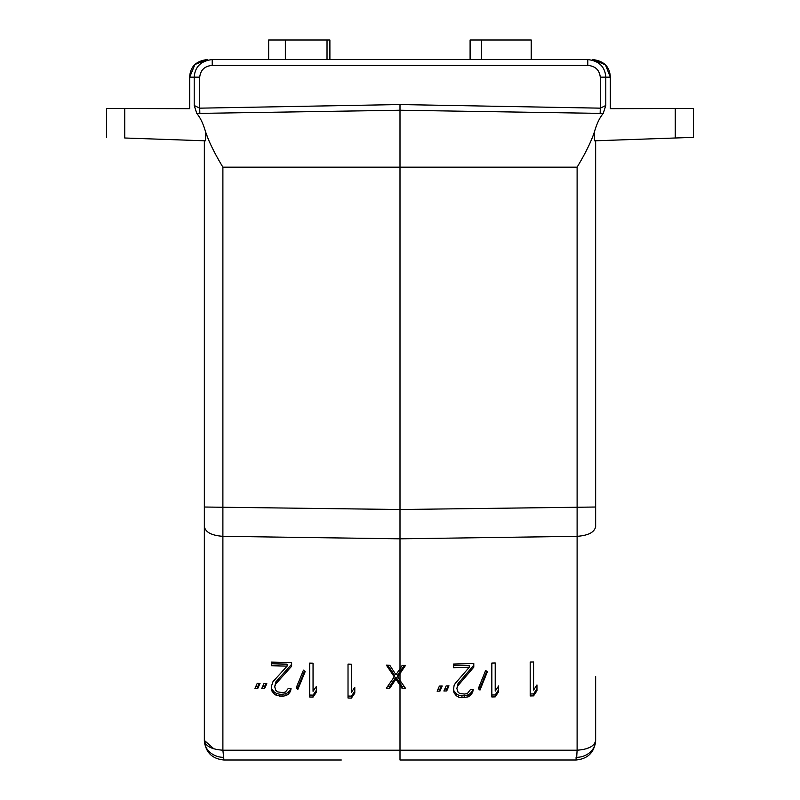 <?xml version="1.0" encoding="UTF-8"?>
<svg xmlns="http://www.w3.org/2000/svg" width="800" height="800" viewBox="0 0 800 800"><rect width="100%" height="100%" fill="white"/><g stroke="black" fill="none" stroke-linecap="round" stroke-linejoin="round"><path stroke-width="1.2" d="M106.52 137.36L106.52 108.48L189.67 108.67L189.67 77.17L194.21 77.17L194.21 105.5L196.77 113.43C200.3 117.57 203.23 123.71 205.56 131.84L205.56 140.82L204.35 140.78L204.35 740.43C205.38 746.13 211.56 749.39 222.89 750.2L223.91 760C212.04 758.83 205.52 752.31 204.35 740.43A19.57 16.94 0 0 0 223.32 757.37M590.1 747.26L586.11 748.83M595.65 676.5L595.65 740.43C594.48 752.31 587.96 758.83 576.09 760L400 760L400 685.29L395.96 679.08L389.75 688.29L386.37 688.2L394.27 676.87L386.37 665.13L389.75 665.22L395.96 674.75L400 668.75L400 110.24L196.77 113.43M208.96 140.94L205.56 131.84C208.73 141.45 214.5 153.23 222.89 167.17L577.11 167.17L577.11 750.2L576.68 757.37L576.09 760L576.09 757.38M693.48 108.48L693.48 137.36L594.44 140.82L594.44 131.84C596.77 123.71 599.7 117.57 603.23 113.43L605.79 105.5L605.79 77.17L610.33 77.17L610.33 108.67L693.48 108.48M194.21 105.5L199.71 108.16L199.71 77.17L194.21 77.17C194.95 66.75 200.96 60.88 212.23 59.57L268.65 59.57L268.65 40L329.89 40L329.9 59.57L470.1 59.57L470.1 40L481.52 40L481.52 59.57M417.74 760L472.77 760L417.74 760M503.34 760L546.14 760M610.33 108.67L612.14 108.48M187.86 108.48L189.67 108.48M531.22 59.57L531.22 40L481.52 40M205.56 140.82L124.74 138C100.56 137.15 100.56 137.15 124.74 138L124.74 108.48M531.22 40L531.35 59.57L587.77 59.57C599.04 60.88 605.05 66.75 605.79 77.17L600.29 77.17L600.29 108.16L605.79 105.5M222.89 167.17L222.89 536.33L400 538.82L400 509.51L595.65 507.02L595.65 140.78L594.44 140.82M603.23 113.43L400 110.24L400 104.55L199.71 108.16L199.84 113.53M195.16 64.41L207.28 59.57C196.03 60.94 190.16 66.81 189.67 77.17L194.85 64.71M194.97 64.58L195.52 64.07M605.19 64.74L592.72 59.57C603.97 60.94 609.84 66.81 610.33 77.17L605.55 65.11M400 104.55L600.29 108.16L600.16 113.53M577.11 167.17C585.49 153.24 591.27 141.46 594.44 131.84M199.71 77.17C200.58 69.92 204.75 66.01 212.23 65.43L212.23 59.57L587.77 59.57L587.77 65.43C595.25 66.01 599.42 69.92 600.29 77.17M400 509.51L204.35 507.02L204.35 526.56C205.44 532.23 211.62 535.49 222.89 536.33L222.89 750.2L577.11 750.2C588.44 749.39 594.62 746.13 595.65 740.43L595.65 684.92M595.65 507.02L595.65 526.56C594.56 532.23 588.38 535.49 577.11 536.33L400 538.82M313.05 697.09L309.67 697L309.67 663.12L313.05 663.21L313.05 691.33L316.44 686.37L316.44 692.14L313.05 697.09L313.05 695.13L316.44 690.18L316.44 686.37M260.04 683.45L257.78 688.44L254.96 688.36L257.22 683.37L260.04 683.45M264.55 688.61L261.73 688.54L263.98 683.55L266.8 683.62L264.55 688.61L264.55 686.65L265.93 683.6M274.7 686.72L275.83 690.35L277.52 691.84L282.6 692.69L285.42 692.04L288.24 688.51L291.06 688.59L290.49 691.46L288.24 694.28L285.98 695.66L282.03 696.28L276.39 695.41L274.14 693.91L271.88 690.97L271.32 686.63L273.01 681.62L287.11 666.13L271.32 665.72L271.32 662.11L291.62 662.64L291.62 666.25L275.83 683.86L274.7 686.72L275.83 681.9L275.83 683.86M305.16 671.65L297.82 689.48L296.13 688L303.46 670.16L305.16 671.65M351.4 692.33L354.79 687.37L354.79 693.14L351.4 698.1L348.02 698.01L348.02 664.12L351.4 664.21L351.4 692.33M213.89 748.83L204.35 740.43C205.52 752.31 212.04 758.83 223.91 760L341.3 760M439.95 691.12L437.13 691.19L439.39 686.08L442.21 686.01L439.95 691.12L439.95 689.16L441.33 686.03M446.72 690.94L443.9 691.01L446.15 685.91L448.97 685.83L446.72 690.94L446.72 688.98L448.1 685.85M533.57 695.87L530.19 695.96L530.19 662.07L533.57 661.98L533.57 690.1L536.96 684.97L536.96 690.74L533.57 695.87L533.57 693.91L536.96 688.78L536.96 684.97M453.49 664.08L473.79 663.55L473.79 667.16L458 685.59L456.87 688.51L458 692.08L459.69 693.48L464.77 694.07L467.59 693.27L470.41 689.6L473.23 689.52L472.66 692.42L470.41 695.36L468.15 696.87L461.95 697.75L458.56 697.12L456.31 695.73L454.05 692.91L453.49 690.04L454.05 685.7L455.18 683.51L469.28 667.27L453.49 667.69L453.49 664.08L453.49 665.73L469.28 665.31L469.28 667.27M487.33 671.85L479.99 690.07L478.3 688.67L485.63 670.45L487.33 671.85M495.22 696.88L491.84 696.97L491.84 663.08L495.22 662.99L495.22 691.11L498.61 685.97L498.61 691.74L495.22 696.88L495.22 694.92L498.61 689.78L498.61 685.97M400 673.59L397.65 676.96L397.65 675L400 671.63L400 668.75L402.16 665.43L405.55 665.34L400 673.59L400 680.45L405.55 688.41L402.16 688.5L400 685.29M309.67 663.12L309.67 695.05L313.05 695.13M313.05 689.37L313.05 663.21M255.84 686.42L257.78 686.48L257.78 688.44M257.78 686.48L259.16 683.42M262.6 686.6L264.55 686.65M275.83 681.9L291.62 664.29L291.62 662.64M271.32 662.11L271.32 663.76L287.11 664.17L287.11 666.13M271.32 686.63L271.32 688.07M271.37 686.37L271.88 690.97M271.88 689.01L274.14 691.95L274.14 693.91M274.14 691.95L276.39 693.45L276.39 695.41M276.39 693.45L279.78 694.26L279.78 696.22M279.78 694.26L282.03 694.32L282.03 696.28M282.03 694.32L285.98 693.7L285.98 695.66M285.98 693.7L288.24 692.32L288.24 694.28M288.24 692.32L290.49 689.5L290.49 691.46M290.49 689.5L290.67 688.58M296.72 686.56L297.82 687.53L297.82 689.48M297.82 687.53L304.56 671.13M348.02 664.12L348.02 696.05L351.4 696.14L354.79 691.18L354.79 687.37M351.4 690.37L351.4 664.21M351.4 696.14L351.4 698.1M387.71 665.16L394.27 674.91L394.27 676.87M387.71 686.28L389.75 686.33L389.75 688.29M389.75 686.33L395.96 677.12L395.96 679.08M395.96 677.12L402.16 686.54L402.16 688.5M263.04 760L223.91 760M438.01 689.21L439.95 689.16M444.77 689.03L446.72 688.98M530.19 662.07L530.19 694L533.57 693.91M533.57 688.14L533.57 661.98M456.87 688.51L458 683.64L473.79 665.2L473.79 663.55M453.49 688.6L453.49 690.04M453.54 688.34L454.05 692.91M454.05 690.95L456.31 693.77L456.31 695.73M456.31 693.77L458.56 695.16L458.56 697.12M458.56 695.16L461.95 695.79L461.95 697.75M461.95 695.79L464.2 695.73L464.2 697.69M464.2 695.73L468.15 694.91L468.15 696.87M468.15 694.91L470.41 693.4L470.41 695.36M470.41 693.4L472.66 690.46L472.66 692.42M472.66 690.46L472.84 689.53M458 683.64L458 685.59M478.89 687.2L479.99 688.11L479.99 690.07M479.99 688.11L486.73 671.36M491.84 663.08L491.84 695.01L495.22 694.92M495.22 689.15L495.22 662.99M402.16 686.54L404.21 686.49M397.65 676.96L400 680.45L400 683.33M400 671.63L404.21 665.37M595.65 740.43A19.57 16.94 180 0 1 576.68 757.37M675.26 108.48L675.26 138M327.03 40L327.02 59.57M285.35 59.57L285.35 40M212.23 65.43L587.77 65.43"/></g></svg>

